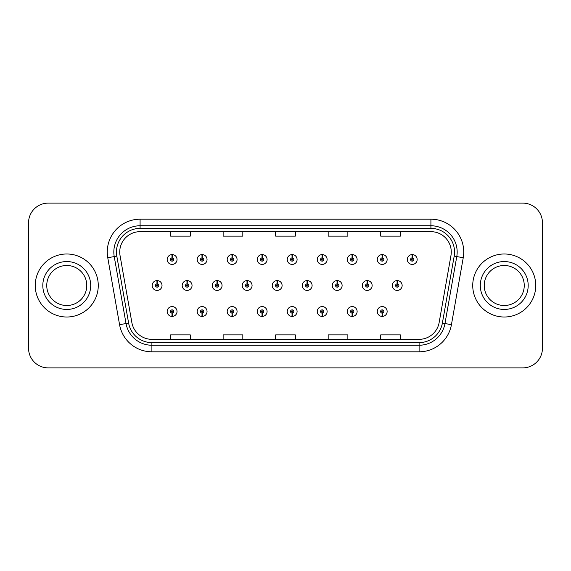 <?xml version="1.0" encoding="UTF-8"?>
<svg xmlns="http://www.w3.org/2000/svg" width="571" height="571" viewBox="0 0 571 571"><rect width="100%" height="100%" fill="white"/><g stroke="black" fill="none" stroke-linecap="round" stroke-linejoin="round"><path stroke-width="0.86" d="M382.142 313.136L381.999 316.413A4.925 4.925 0 0 0 382.427 316.413L382.285 313.136A1.642 1.642 0 0 0 383.855 311.495A1.642 1.642 0 0 0 382.213 309.853A1.642 1.642 0 0 0 380.572 311.495A1.642 1.642 0 0 0 382.142 313.136L382.185 312.151A0.657 0.657 0 0 1 381.556 311.495A0.657 0.657 0 0 1 382.213 310.838A0.657 0.657 0 0 1 382.87 311.495A0.657 0.657 0 0 1 382.242 312.151L382.285 313.136M352.129 313.136L351.986 316.413A4.925 4.925 0 0 0 352.414 316.413L352.271 313.136A1.642 1.642 0 0 0 353.842 311.495A1.642 1.642 0 0 0 352.2 309.853A1.642 1.642 0 0 0 350.558 311.495A1.642 1.642 0 0 0 352.129 313.136L352.171 312.151A0.657 0.657 0 0 1 351.543 311.495A0.657 0.657 0 0 1 352.2 310.838A0.657 0.657 0 0 1 352.857 311.495A0.657 0.657 0 0 1 352.228 312.151L352.271 313.136M292.095 313.136L291.952 316.413A4.925 4.925 0 0 0 292.388 316.413L292.245 313.136A1.642 1.642 0 0 0 293.808 311.495A1.642 1.642 0 0 0 292.166 309.853A1.642 1.642 0 0 0 290.532 311.495A1.642 1.642 0 0 0 292.095 313.136L292.138 312.151A0.657 0.657 0 0 1 291.517 311.495A0.657 0.657 0 0 1 292.166 310.838A0.657 0.657 0 0 1 292.823 311.495A0.657 0.657 0 0 1 292.202 312.151L292.245 313.136M262.082 313.136L261.939 316.413A4.925 4.925 0 0 0 262.367 316.413L262.225 313.136A1.642 1.642 0 0 0 263.795 311.495A1.642 1.642 0 0 0 262.153 309.853A1.642 1.642 0 0 0 260.512 311.495A1.642 1.642 0 0 0 262.082 313.136L262.125 312.151A0.657 0.657 0 0 1 261.497 311.495A0.657 0.657 0 0 1 262.153 310.838A0.657 0.657 0 0 1 262.81 311.495A0.657 0.657 0 0 1 262.182 312.151L262.225 313.136M232.069 313.136L231.926 316.413A4.925 4.925 0 0 0 232.354 316.413L232.211 313.136A1.642 1.642 0 0 0 233.782 311.495A1.642 1.642 0 0 0 232.14 309.853A1.642 1.642 0 0 0 230.498 311.495A1.642 1.642 0 0 0 232.069 313.136L232.111 312.151A0.657 0.657 0 0 1 231.483 311.495A0.657 0.657 0 0 1 232.14 310.838A0.657 0.657 0 0 1 232.797 311.495A0.657 0.657 0 0 1 232.169 312.151L232.211 313.136M202.055 313.136L201.913 316.413A4.925 4.925 0 0 0 202.341 316.413L202.198 313.136A1.642 1.642 0 0 0 203.768 311.495A1.642 1.642 0 0 0 202.127 309.853A1.642 1.642 0 0 0 200.485 311.495A1.642 1.642 0 0 0 202.055 313.136L202.098 312.151A0.657 0.657 0 0 1 201.47 311.495A0.657 0.657 0 0 1 202.127 310.838A0.657 0.657 0 0 1 202.784 311.495A0.657 0.657 0 0 1 202.155 312.151L202.198 313.136M322.115 313.136L321.973 316.413A4.925 4.925 0 0 0 322.401 316.413L322.258 313.136A1.642 1.642 0 0 0 323.828 311.495A1.642 1.642 0 0 0 322.187 309.853A1.642 1.642 0 0 0 320.545 311.495A1.642 1.642 0 0 0 322.115 313.136L322.158 312.151A0.657 0.657 0 0 1 321.53 311.495A0.657 0.657 0 0 1 322.187 310.838A0.657 0.657 0 0 1 322.843 311.495A0.657 0.657 0 0 1 322.215 312.151L322.258 313.136M172.042 313.136L171.9 316.413A4.925 4.925 0 0 0 172.328 316.413L172.185 313.136A1.642 1.642 0 0 0 173.755 311.495A1.642 1.642 0 0 0 172.114 309.853A1.642 1.642 0 0 0 170.472 311.495A1.642 1.642 0 0 0 172.042 313.136L172.085 312.151A0.657 0.657 0 0 1 171.457 311.495A0.657 0.657 0 0 1 172.114 310.838A0.657 0.657 0 0 1 172.77 311.495A0.657 0.657 0 0 1 172.142 312.151L172.185 313.136M397.295 283.858L397.437 280.582A4.925 4.925 0 0 0 397.009 280.582L397.152 283.858A1.642 1.642 0 0 0 395.582 285.5A1.642 1.642 0 0 0 397.223 287.142A1.642 1.642 0 0 0 398.865 285.5A1.642 1.642 0 0 0 397.295 283.858L397.252 284.843A0.657 0.657 0 0 1 397.88 285.5A0.657 0.657 0 0 1 397.223 286.157A0.657 0.657 0 0 1 396.567 285.5A0.657 0.657 0 0 1 397.195 284.843L397.152 283.858M367.281 283.858L367.424 280.582A4.925 4.925 0 0 0 366.989 280.582L367.132 283.858A1.642 1.642 0 0 0 365.568 285.5A1.642 1.642 0 0 0 367.21 287.142A1.642 1.642 0 0 0 368.845 285.5A1.642 1.642 0 0 0 367.281 283.858L367.239 284.843A0.657 0.657 0 0 1 367.86 285.5A0.657 0.657 0 0 1 367.21 286.157A0.657 0.657 0 0 1 366.553 285.5A0.657 0.657 0 0 1 367.182 284.843L367.132 283.858M277.235 283.858L277.378 280.582A4.925 4.925 0 0 0 276.949 280.582L277.092 283.858A1.642 1.642 0 0 0 275.522 285.5A1.642 1.642 0 0 0 277.163 287.142A1.642 1.642 0 0 0 278.805 285.5A1.642 1.642 0 0 0 277.235 283.858L277.192 284.843A0.657 0.657 0 0 1 277.82 285.5A0.657 0.657 0 0 1 277.163 286.157A0.657 0.657 0 0 1 276.507 285.5A0.657 0.657 0 0 1 277.135 284.843L277.092 283.858M247.222 283.858L247.364 280.582A4.925 4.925 0 0 0 246.936 280.582L247.079 283.858A1.642 1.642 0 0 0 245.509 285.5A1.642 1.642 0 0 0 247.15 287.142A1.642 1.642 0 0 0 248.792 285.5A1.642 1.642 0 0 0 247.222 283.858L247.179 284.843A0.657 0.657 0 0 1 247.807 285.5A0.657 0.657 0 0 1 247.15 286.157A0.657 0.657 0 0 1 246.494 285.5A0.657 0.657 0 0 1 247.122 284.843L247.079 283.858M217.201 283.858L217.351 280.582A4.925 4.925 0 0 0 216.916 280.582L217.059 283.858A1.642 1.642 0 0 0 215.495 285.5A1.642 1.642 0 0 0 217.13 287.142A1.642 1.642 0 0 0 218.772 285.5A1.642 1.642 0 0 0 217.201 283.858L217.158 284.843A0.657 0.657 0 0 1 217.787 285.5A0.657 0.657 0 0 1 217.13 286.157A0.657 0.657 0 0 1 216.473 285.5A0.657 0.657 0 0 1 217.101 284.843L217.059 283.858M187.188 283.858L187.331 280.582A4.925 4.925 0 0 0 186.903 280.582L187.045 283.858A1.642 1.642 0 0 0 185.475 285.5A1.642 1.642 0 0 0 187.117 287.142A1.642 1.642 0 0 0 188.758 285.5A1.642 1.642 0 0 0 187.188 283.858L187.145 284.843A0.657 0.657 0 0 1 187.773 285.5A0.657 0.657 0 0 1 187.117 286.157A0.657 0.657 0 0 1 186.46 285.5A0.657 0.657 0 0 1 187.088 284.843L187.045 283.858M337.261 283.858L337.404 280.582A4.925 4.925 0 0 0 336.976 280.582L337.118 283.858A1.642 1.642 0 0 0 335.548 285.5A1.642 1.642 0 0 0 337.19 287.142A1.642 1.642 0 0 0 338.831 285.5A1.642 1.642 0 0 0 337.261 283.858L337.218 284.843A0.657 0.657 0 0 1 337.846 285.5A0.657 0.657 0 0 1 337.19 286.157A0.657 0.657 0 0 1 336.533 285.5A0.657 0.657 0 0 1 337.161 284.843L337.118 283.858M307.248 283.858L307.391 280.582A4.925 4.925 0 0 0 306.962 280.582L307.105 283.858A1.642 1.642 0 0 0 305.535 285.5A1.642 1.642 0 0 0 307.177 287.142A1.642 1.642 0 0 0 308.818 285.5A1.642 1.642 0 0 0 307.248 283.858L307.205 284.843A0.657 0.657 0 0 1 307.833 285.5A0.657 0.657 0 0 1 307.177 286.157A0.657 0.657 0 0 1 306.52 285.5A0.657 0.657 0 0 1 307.148 284.843L307.105 283.858M157.175 283.858L157.318 280.582A4.925 4.925 0 0 0 156.889 280.582L157.032 283.858A1.642 1.642 0 0 0 155.462 285.5A1.642 1.642 0 0 0 157.104 287.142A1.642 1.642 0 0 0 158.745 285.5A1.642 1.642 0 0 0 157.175 283.858L157.132 284.843A0.657 0.657 0 0 1 157.76 285.5A0.657 0.657 0 0 1 157.104 286.157A0.657 0.657 0 0 1 156.447 285.5A0.657 0.657 0 0 1 157.075 284.843L157.032 283.858M412.298 257.864L412.44 254.587A4.925 4.925 0 0 0 412.012 254.587L412.155 257.864A1.642 1.642 0 0 0 410.585 259.505A1.642 1.642 0 0 0 412.226 261.147A1.642 1.642 0 0 0 413.868 259.505A1.642 1.642 0 0 0 412.298 257.864L412.255 258.849A0.657 0.657 0 0 1 412.883 259.505A0.657 0.657 0 0 1 412.226 260.162A0.657 0.657 0 0 1 411.57 259.505A0.657 0.657 0 0 1 412.198 258.849L412.155 257.864M382.285 257.864L382.427 254.587A4.925 4.925 0 0 0 381.999 254.587L382.142 257.864A1.642 1.642 0 0 0 380.572 259.505A1.642 1.642 0 0 0 382.213 261.147A1.642 1.642 0 0 0 383.855 259.505A1.642 1.642 0 0 0 382.285 257.864L382.242 258.849A0.657 0.657 0 0 1 382.87 259.505A0.657 0.657 0 0 1 382.213 260.162A0.657 0.657 0 0 1 381.556 259.505A0.657 0.657 0 0 1 382.185 258.849L382.142 257.864M352.271 257.864L352.414 254.587A4.925 4.925 0 0 0 351.986 254.587L352.129 257.864A1.642 1.642 0 0 0 350.558 259.505A1.642 1.642 0 0 0 352.2 261.147A1.642 1.642 0 0 0 353.842 259.505A1.642 1.642 0 0 0 352.271 257.864L352.228 258.849A0.657 0.657 0 0 1 352.857 259.505A0.657 0.657 0 0 1 352.2 260.162A0.657 0.657 0 0 1 351.543 259.505A0.657 0.657 0 0 1 352.171 258.849L352.129 257.864M292.245 257.864L292.388 254.587A4.925 4.925 0 0 0 291.952 254.587L292.095 257.864A1.642 1.642 0 0 0 290.532 259.505A1.642 1.642 0 0 0 292.166 261.147A1.642 1.642 0 0 0 293.808 259.505A1.642 1.642 0 0 0 292.245 257.864L292.202 258.849A0.657 0.657 0 0 1 292.823 259.505A0.657 0.657 0 0 1 292.166 260.162A0.657 0.657 0 0 1 291.517 259.505A0.657 0.657 0 0 1 292.138 258.849L292.095 257.864M322.258 257.864L322.401 254.587A4.925 4.925 0 0 0 321.973 254.587L322.115 257.864A1.642 1.642 0 0 0 320.545 259.505A1.642 1.642 0 0 0 322.187 261.147A1.642 1.642 0 0 0 323.828 259.505A1.642 1.642 0 0 0 322.258 257.864L322.215 258.849A0.657 0.657 0 0 1 322.843 259.505A0.657 0.657 0 0 1 322.187 260.162A0.657 0.657 0 0 1 321.53 259.505A0.657 0.657 0 0 1 322.158 258.849L322.115 257.864M202.198 257.864L202.341 254.587A4.925 4.925 0 0 0 201.913 254.587L202.055 257.864A1.642 1.642 0 0 0 200.485 259.505A1.642 1.642 0 0 0 202.127 261.147A1.642 1.642 0 0 0 203.768 259.505A1.642 1.642 0 0 0 202.198 257.864L202.155 258.849A0.657 0.657 0 0 1 202.784 259.505A0.657 0.657 0 0 1 202.127 260.162A0.657 0.657 0 0 1 201.47 259.505A0.657 0.657 0 0 1 202.098 258.849L202.055 257.864M232.211 257.864L232.354 254.587A4.925 4.925 0 0 0 231.926 254.587L232.069 257.864A1.642 1.642 0 0 0 230.498 259.505A1.642 1.642 0 0 0 232.14 261.147A1.642 1.642 0 0 0 233.782 259.505A1.642 1.642 0 0 0 232.211 257.864L232.169 258.849A0.657 0.657 0 0 1 232.797 259.505A0.657 0.657 0 0 1 232.14 260.162A0.657 0.657 0 0 1 231.483 259.505A0.657 0.657 0 0 1 232.111 258.849L232.069 257.864M262.225 257.864L262.367 254.587A4.925 4.925 0 0 0 261.939 254.587L262.082 257.864A1.642 1.642 0 0 0 260.512 259.505A1.642 1.642 0 0 0 262.153 261.147A1.642 1.642 0 0 0 263.795 259.505A1.642 1.642 0 0 0 262.225 257.864L262.182 258.849A0.657 0.657 0 0 1 262.81 259.505A0.657 0.657 0 0 1 262.153 260.162A0.657 0.657 0 0 1 261.497 259.505A0.657 0.657 0 0 1 262.125 258.849L262.082 257.864M172.185 257.864L172.328 254.587A4.925 4.925 0 0 0 171.9 254.587L172.042 257.864A1.642 1.642 0 0 0 170.472 259.505A1.642 1.642 0 0 0 172.114 261.147A1.642 1.642 0 0 0 173.755 259.505A1.642 1.642 0 0 0 172.185 257.864L172.142 258.849A0.657 0.657 0 0 1 172.77 259.505A0.657 0.657 0 0 1 172.114 260.162A0.657 0.657 0 0 1 171.457 259.505A0.657 0.657 0 0 1 172.085 258.849L172.042 257.864M119.739 252.018A20.349 20.349 0 0 1 140.088 231.669L430.912 231.669A20.349 20.349 0 0 1 450.954 255.551L439.149 322.515A20.349 20.349 0 0 1 419.107 339.331L151.893 339.331A20.349 20.349 0 0 1 131.851 322.515L120.046 255.551A20.349 20.349 0 0 1 119.739 252.018M116.455 252.018A23.632 23.632 0 0 0 116.812 256.122L128.618 323.086A23.632 23.632 0 0 0 151.893 342.614L419.107 342.614A23.632 23.632 0 0 0 442.382 323.086L454.188 256.122A23.632 23.632 0 0 0 430.912 228.386L140.088 228.386A23.632 23.632 0 0 0 116.455 252.018M107.762 257.721A32.825 32.825 0 0 1 140.088 219.193L430.912 219.193A32.825 32.825 0 0 1 463.238 257.721L451.433 324.678A32.825 32.825 0 0 1 419.107 351.807L151.893 351.807A32.825 32.825 0 0 1 119.567 324.678L107.762 257.721L114.229 256.579A26.259 26.259 0 0 1 140.088 225.759L430.912 225.759A26.259 26.259 0 0 1 456.771 256.579L444.966 323.543A26.259 26.259 0 0 1 419.107 345.241L151.893 345.241A26.259 26.259 0 0 1 126.034 323.543L114.229 256.579A26.259 26.259 0 0 1 113.829 252.018M542.45 222.804A19.692 19.692 0 0 0 522.758 203.112L48.242 203.112A19.692 19.692 0 0 0 28.55 222.804L28.55 348.196A19.692 19.692 0 0 0 48.242 367.888L522.758 367.888A19.692 19.692 0 0 0 542.45 348.196L542.45 222.804L542.45 348.196M275.65 231.669L275.65 236.116L295.35 236.116L295.35 231.669M223.133 231.669L223.133 236.116L242.825 236.116L242.825 231.669M170.615 231.669L170.615 236.116L190.307 236.116L190.307 231.669M328.175 231.669L328.175 236.116L347.867 236.116L347.867 231.669M380.693 231.669L380.693 236.116L400.385 236.116L400.385 231.669M295.35 339.331L295.35 334.884L275.65 334.884L275.65 339.331M242.825 339.331L242.825 334.884L223.133 334.884L223.133 339.331M190.307 339.331L190.307 334.884L170.615 334.884L170.615 339.331M347.867 339.331L347.867 334.884L328.175 334.884L328.175 339.331M400.385 339.331L400.385 334.884L380.693 334.884L380.693 339.331M28.55 222.804L28.55 348.196M522.758 203.112L48.242 203.112M48.242 367.888L522.758 367.888M177.031 259.505A4.925 4.925 0 0 0 172.328 254.587A4.925 4.925 0 0 1 177.031 259.505A4.925 4.925 0 0 1 172.114 264.43A4.925 4.925 0 0 1 167.189 259.505A4.925 4.925 0 0 1 171.9 254.587M162.028 285.5A4.925 4.925 0 0 0 157.318 280.582A4.925 4.925 0 0 1 162.028 285.5A4.925 4.925 0 0 1 157.104 290.425A4.925 4.925 0 0 1 152.179 285.5A4.925 4.925 0 0 1 156.889 280.582M167.189 311.495A4.925 4.925 0 0 0 171.9 316.413A4.925 4.925 0 0 1 167.189 311.495A4.925 4.925 0 0 1 172.114 306.57A4.925 4.925 0 0 1 177.031 311.495A4.925 4.925 0 0 1 172.328 316.413M86.771 285.5A20.006 20.006 0 0 0 66.757 265.494A20.006 20.006 0 0 0 46.751 285.5A20.006 20.006 0 0 0 66.757 305.506A20.006 20.006 0 0 0 86.771 285.5A20.006 20.006 0 0 1 66.757 305.506A20.006 20.006 0 0 1 46.751 285.5M98.269 285.5A31.512 31.512 0 0 0 66.757 253.988A31.512 31.512 0 0 0 35.245 285.5A31.512 31.512 0 0 0 66.757 317.012A31.512 31.512 0 0 0 98.269 285.5M524.249 285.5A20.006 20.006 0 0 0 504.243 265.494A20.006 20.006 0 0 0 484.229 285.5A20.006 20.006 0 0 0 504.243 305.506A20.006 20.006 0 0 0 524.249 285.5A20.006 20.006 0 0 1 504.243 305.506A20.006 20.006 0 0 1 484.229 285.5M535.755 285.5A31.512 31.512 0 0 0 504.243 253.988A31.512 31.512 0 0 0 472.731 285.5A31.512 31.512 0 0 0 504.243 317.012A31.512 31.512 0 0 0 535.755 285.5M207.052 259.505A4.925 4.925 0 0 0 202.341 254.587A4.925 4.925 0 0 1 207.052 259.505A4.925 4.925 0 0 1 202.127 264.43A4.925 4.925 0 0 1 197.202 259.505A4.925 4.925 0 0 1 201.913 254.587M237.065 259.505A4.925 4.925 0 0 0 232.354 254.587A4.925 4.925 0 0 1 237.065 259.505A4.925 4.925 0 0 1 232.14 264.43A4.925 4.925 0 0 1 227.215 259.505A4.925 4.925 0 0 1 231.926 254.587M267.078 259.505A4.925 4.925 0 0 0 262.367 254.587A4.925 4.925 0 0 1 267.078 259.505A4.925 4.925 0 0 1 262.153 264.43A4.925 4.925 0 0 1 257.228 259.505A4.925 4.925 0 0 1 261.939 254.587M297.091 259.505A4.925 4.925 0 0 0 292.388 254.587A4.925 4.925 0 0 1 297.091 259.505A4.925 4.925 0 0 1 292.166 264.43A4.925 4.925 0 0 1 287.249 259.505A4.925 4.925 0 0 1 291.952 254.587M197.202 311.495A4.925 4.925 0 0 0 201.913 316.413A4.925 4.925 0 0 1 197.202 311.495A4.925 4.925 0 0 1 202.127 306.57A4.925 4.925 0 0 1 207.052 311.495A4.925 4.925 0 0 1 202.341 316.413M227.215 311.495A4.925 4.925 0 0 0 231.926 316.413A4.925 4.925 0 0 1 227.215 311.495A4.925 4.925 0 0 1 232.14 306.57A4.925 4.925 0 0 1 237.065 311.495A4.925 4.925 0 0 1 232.354 316.413M257.228 311.495A4.925 4.925 0 0 0 261.939 316.413A4.925 4.925 0 0 1 257.228 311.495A4.925 4.925 0 0 1 262.153 306.57A4.925 4.925 0 0 1 267.078 311.495A4.925 4.925 0 0 1 262.367 316.413M287.249 311.495A4.925 4.925 0 0 0 291.952 316.413A4.925 4.925 0 0 1 287.249 311.495A4.925 4.925 0 0 1 292.166 306.57A4.925 4.925 0 0 1 297.091 311.495A4.925 4.925 0 0 1 292.388 316.413M192.042 285.5A4.925 4.925 0 0 0 187.331 280.582A4.925 4.925 0 0 1 192.042 285.5A4.925 4.925 0 0 1 187.117 290.425A4.925 4.925 0 0 1 182.192 285.5A4.925 4.925 0 0 1 186.903 280.582M222.055 285.5A4.925 4.925 0 0 0 217.351 280.582A4.925 4.925 0 0 1 222.055 285.5A4.925 4.925 0 0 1 217.13 290.425A4.925 4.925 0 0 1 212.212 285.5A4.925 4.925 0 0 1 216.916 280.582M252.075 285.5A4.925 4.925 0 0 0 247.364 280.582A4.925 4.925 0 0 1 252.075 285.5A4.925 4.925 0 0 1 247.15 290.425A4.925 4.925 0 0 1 242.225 285.5A4.925 4.925 0 0 1 246.936 280.582M282.088 285.5A4.925 4.925 0 0 0 277.378 280.582A4.925 4.925 0 0 1 282.088 285.5A4.925 4.925 0 0 1 277.163 290.425A4.925 4.925 0 0 1 272.239 285.5A4.925 4.925 0 0 1 276.949 280.582M327.112 259.505A4.925 4.925 0 0 0 322.401 254.587A4.925 4.925 0 0 1 327.112 259.505A4.925 4.925 0 0 1 322.187 264.43A4.925 4.925 0 0 1 317.262 259.505A4.925 4.925 0 0 1 321.973 254.587M357.125 259.505A4.925 4.925 0 0 0 352.414 254.587A4.925 4.925 0 0 1 357.125 259.505A4.925 4.925 0 0 1 352.2 264.43A4.925 4.925 0 0 1 347.275 259.505A4.925 4.925 0 0 1 351.986 254.587M387.138 259.505A4.925 4.925 0 0 0 382.427 254.587A4.925 4.925 0 0 1 387.138 259.505A4.925 4.925 0 0 1 382.213 264.43A4.925 4.925 0 0 1 377.288 259.505A4.925 4.925 0 0 1 381.999 254.587M417.151 259.505A4.925 4.925 0 0 0 412.44 254.587A4.925 4.925 0 0 1 417.151 259.505A4.925 4.925 0 0 1 412.226 264.43A4.925 4.925 0 0 1 407.309 259.505A4.925 4.925 0 0 1 412.012 254.587M312.101 285.5A4.925 4.925 0 0 0 307.391 280.582A4.925 4.925 0 0 1 312.101 285.5A4.925 4.925 0 0 1 307.177 290.425A4.925 4.925 0 0 1 302.252 285.5A4.925 4.925 0 0 1 306.962 280.582M342.115 285.5A4.925 4.925 0 0 0 337.404 280.582A4.925 4.925 0 0 1 342.115 285.5A4.925 4.925 0 0 1 337.19 290.425A4.925 4.925 0 0 1 332.265 285.5A4.925 4.925 0 0 1 336.976 280.582M372.128 285.5A4.925 4.925 0 0 0 367.424 280.582A4.925 4.925 0 0 1 372.128 285.5A4.925 4.925 0 0 1 367.21 290.425A4.925 4.925 0 0 1 362.285 285.5A4.925 4.925 0 0 1 366.989 280.582M402.148 285.5A4.925 4.925 0 0 0 397.437 280.582A4.925 4.925 0 0 1 402.148 285.5A4.925 4.925 0 0 1 397.223 290.425A4.925 4.925 0 0 1 392.298 285.5A4.925 4.925 0 0 1 397.009 280.582M317.262 311.495A4.925 4.925 0 0 0 321.973 316.413A4.925 4.925 0 0 1 317.262 311.495A4.925 4.925 0 0 1 322.187 306.57A4.925 4.925 0 0 1 327.112 311.495A4.925 4.925 0 0 1 322.401 316.413M347.275 311.495A4.925 4.925 0 0 0 351.986 316.413A4.925 4.925 0 0 1 347.275 311.495A4.925 4.925 0 0 1 352.2 306.57A4.925 4.925 0 0 1 357.125 311.495A4.925 4.925 0 0 1 352.414 316.413M377.288 311.495A4.925 4.925 0 0 0 381.999 316.413A4.925 4.925 0 0 1 377.288 311.495A4.925 4.925 0 0 1 382.213 306.57A4.925 4.925 0 0 1 387.138 311.495A4.925 4.925 0 0 1 382.427 316.413M430.912 219.193L430.912 228.386M114.229 256.579L116.812 256.122M151.893 351.807L151.893 342.614M419.107 342.614L419.107 351.807M442.382 323.086L451.433 324.678M119.567 324.678L128.618 323.086M454.188 256.122L463.238 257.721M140.088 219.193L140.088 228.386M90.703 285.5A23.946 23.946 0 0 0 66.757 261.554A23.946 23.946 0 0 0 42.811 285.5A23.946 23.946 0 0 0 66.757 309.446A23.946 23.946 0 0 0 90.703 285.5M528.189 285.5A23.946 23.946 0 0 0 504.243 261.554A23.946 23.946 0 0 0 480.297 285.5A23.946 23.946 0 0 0 504.243 309.446A23.946 23.946 0 0 0 528.189 285.5"/></g></svg>
